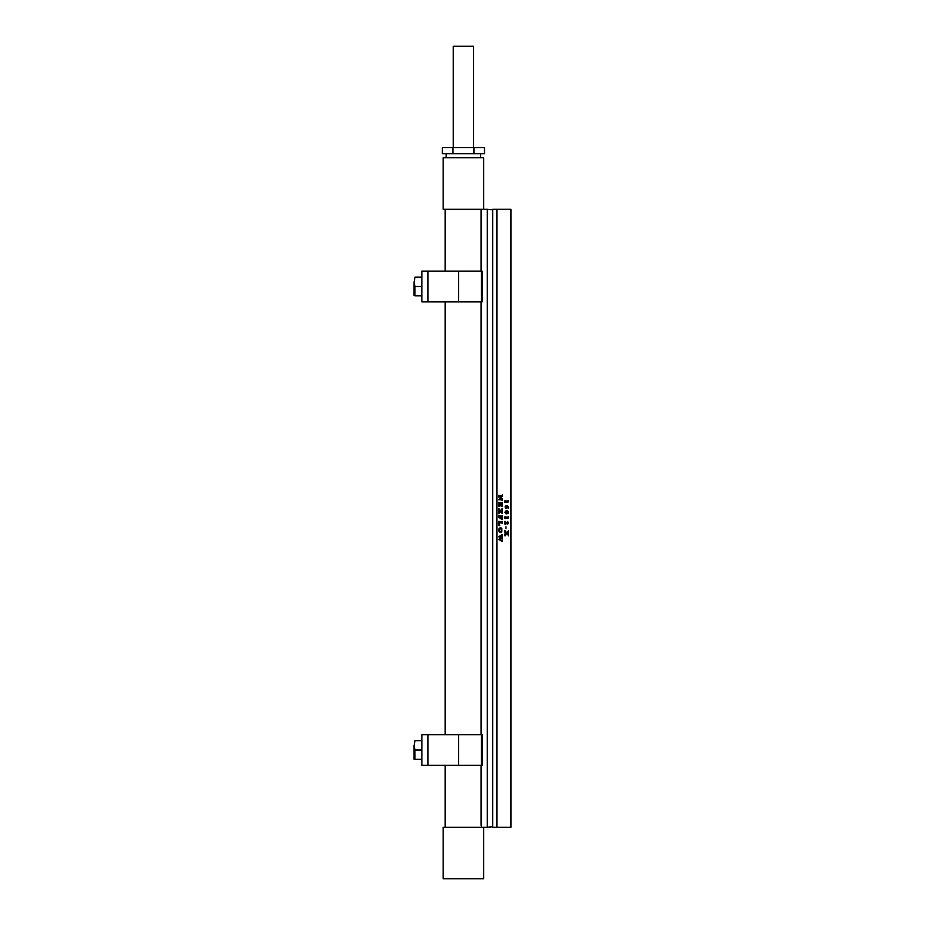<?xml version="1.0" encoding="UTF-8"?>
<svg xmlns="http://www.w3.org/2000/svg" width="925" height="925" viewBox="0 0 925 925"><rect width="100%" height="100%" fill="white"/><g stroke="black" fill="none" stroke-linecap="round" stroke-linejoin="round"><path stroke-width="1.39" d="M501.789 531.204L501.801 528.973L499.234 528.996L499.269 531.251L501.789 531.204M500.506 527.608L501.859 528.429L501.789 531.84L500.517 532.569L499.222 531.84L498.702 530.071L499.211 528.314L500.529 527.608L501.87 528.429L501.812 531.84L500.541 532.569M500.541 528.464L498.864 530.071L500.471 531.713M496.887 209.258L510.947 209.258L510.947 827.251L492.667 827.251L492.667 209.258L496.887 209.258L496.887 827.251M508.068 500.633L508.553 501.94L505.015 502.576L505.015 500.668L507.501 501.315L508.068 500.633M508.553 508.253L506.946 506.206L506.923 508.183L505.385 508.183L505.189 506.067L507.258 505.64L508.438 508.461M505.536 511.062L507.744 510.924L508.149 513.352L505.755 513.687L504.958 512.277L505.536 511.062M508.068 516.682L508.553 517.977L505.015 518.624L505.015 516.717L507.501 517.364L508.068 516.682M505.397 522.035L505.686 524.591L505.015 524.232L505.015 521.238L507.409 523.643L508.16 522.637L507.571 521.388L508.553 522.833L507.64 524.278L505.397 522.035L505.663 524.591M505.998 526.741L505.975 528.672M507.813 534.627L506.935 533.621L505.015 535.933L505.015 533.76L505.42 534.222L506.542 533.158L505.408 531.898L505.015 532.349L505.015 530.545L506.727 532.997L508.484 530.649L508.484 532.997L508.195 532.476L507.12 533.436L508.091 534.523L508.484 534.014L508.484 535.818L507.813 534.627M502.159 494.967L502.252 496.343L499.65 499.442L502.252 498.725L502.252 500.483L501.651 499.766L498.725 499.766L501.512 496.297L498.783 497.014L498.783 495.245L501.789 495.962L502.229 494.967L502.229 496.343L499.627 499.442M502.055 505.108L502.055 503.709L500.691 503.709L501.188 505.767L499.986 505.767L500.506 503.709L499.072 503.743L499.65 506.611L498.783 506.172L498.783 502.275L499.396 502.992L502.252 502.275L502.055 505.108M501.581 512.438L500.703 511.433L498.783 513.745L498.783 511.571L499.188 512.045L500.309 510.982L499.176 509.71L498.783 510.161L498.783 508.368L500.483 510.808L502.252 508.472L502.252 510.808L501.963 510.288L500.887 511.248L501.859 512.346L502.252 511.837L502.252 513.629L501.581 512.438M502.055 518.046L502.055 516.925L500.691 516.925L501.177 518.648L499.997 518.648L500.483 516.925L498.783 517.653L498.783 515.479L499.396 516.208L501.986 516.162L502.252 515.479L502.055 518.046M501.558 522.741L499.084 522.798L499.743 525.527L498.783 525.215L498.783 521.295L499.396 522.024L502.252 521.295L502.252 523.585L501.963 522.798L499.107 522.798L499.708 525.643M502.252 540.038L502.159 541.553L498.702 539.344L500.922 538.038L498.702 536.754L502.159 534.488L502.252 536.361L499.592 537.032L501.246 537.864L502.252 536.893L502.252 538.87L501.928 538.327L499.592 539.472L501.94 540.593L502.252 540.038M508.392 511.618L508.126 513.352L506.761 513.942M506.715 510.658L508.368 511.618M506.646 511.386L505.096 512.288L507.883 513.028L508.392 512.311L507.559 511.49L505.119 512.288L506.9 513.202M507.559 521.388L508.542 522.833L507.628 524.278M507.409 523.643L505.015 521.238M508.392 534.014L508.392 535.818M507.12 533.436L508.068 534.523M508.195 532.476L507.097 533.436M508.392 530.649L508.392 532.997M506.727 532.997L505.015 530.545M506.935 533.621L505.015 535.933M506.357 505.362L507.987 506.414L508.542 508.253M506.946 506.206L506.9 508.183L506.16 508.565M506.183 506.067L505.085 507.062L506.669 507.652L506.761 506.137L505.223 506.599L505.906 507.906M505.154 501.13L507.478 501.315M505.27 501.974L505.015 502.576M508.126 500.575L508.542 501.94L505.247 501.974M505.154 517.179L507.478 517.364M505.27 518.012L505.015 518.624M508.126 516.624L508.542 517.977L505.247 518.012M492.667 209.767L487.255 209.258L487.255 827.251L443.144 827.251L443.144 878.75L483.694 878.75L483.694 827.251M492.667 826.742L487.255 827.251M487.255 209.258L443.144 209.258L443.144 157.759L483.694 157.759L483.694 209.258M500.691 503.709L501.177 505.767L499.962 505.767M500.483 503.709L498.98 503.847L499.627 506.611M498.76 502.275L499.038 502.946L501.627 502.992M502.136 502.275L502.229 506.172L501.466 506.229M502.136 540.038L502.159 541.553M502.136 534.488L502.136 536.361M501.94 535.864L499.569 537.032L501.223 537.864M502.136 536.893L502.136 538.87M501.928 538.327L499.569 539.472L501.917 540.593M500.703 511.433L498.76 513.745M498.76 508.368L500.471 510.808M502.136 508.472L502.136 510.808M501.963 510.288L500.864 511.248L501.963 512.381M502.136 511.837L502.136 513.629M498.76 521.295L501.616 522.024M502.136 521.295L502.136 523.585M500.691 516.925L501.153 518.648L499.974 518.648M500.46 516.925L498.76 517.653M498.76 515.479L501.616 516.208M502.136 515.479L502.229 519.26L501.466 519.307M502.136 498.725L502.136 500.483M501.627 499.766L498.702 499.766M501.5 496.297L498.76 497.014M498.76 495.245L501.778 495.962M453.285 147.63L453.285 46.25L473.565 46.25L473.565 147.63M452.892 147.63L452.892 153.712L442.358 153.712L442.358 147.63L484.492 147.63L484.492 153.712L473.958 153.712L473.958 147.63M452.892 153.712L473.958 153.712M481.671 827.251L481.069 825.227L481.069 765.345M481.069 209.258L481.069 271.175M481.069 301.851L481.069 734.67M421.858 765.345L482.179 765.345L481.37 765.345L481.37 734.67L482.179 734.67L482.179 765.345L482.179 734.67L458.557 734.67L481.37 734.67L481.37 765.345L458.557 765.345L458.557 734.67L427.998 734.67L427.998 765.345L458.557 765.345L458.557 734.67L427.998 734.67L427.94 765.345L427.998 734.67L421.858 734.67L427.94 734.67L427.94 765.345L421.858 765.345L421.858 734.67L421.858 765.345M421.858 750.002L414.955 750.002L414.123 745.527L414.955 740.671L421.858 740.671L414.955 740.671L414.123 745.527L414.955 759.332L414.955 750.002L421.858 750.002M414.053 745.585L414.053 759.205L414.053 745.585M421.858 759.332L414.955 759.332L421.858 759.332M421.858 301.851L482.179 301.851L481.37 301.851L481.37 271.175L482.179 271.175L482.179 301.851L482.179 271.175L458.557 271.175L481.37 271.175L481.37 301.851L458.557 301.851L458.557 271.175L427.998 271.175L427.998 301.851L458.557 301.851L458.557 271.175L427.998 271.175L427.94 301.851L427.998 271.175L421.858 271.175L427.94 271.175L427.94 301.851L421.858 301.851L421.858 271.175L421.858 301.851M421.858 286.507L414.955 286.507L414.123 282.044L414.955 277.188L421.858 277.188L414.955 277.188L414.123 282.044L414.955 295.838L414.955 286.507L421.858 286.507M414.053 282.102L414.053 295.711L414.053 282.102M421.858 295.838L414.955 295.838L421.858 295.838M480.653 153.712L480.653 157.759M446.185 153.712L446.185 157.759M445.179 209.258L445.179 271.175M445.179 301.851L445.179 734.67M445.179 765.345L445.179 827.251"/></g></svg>
